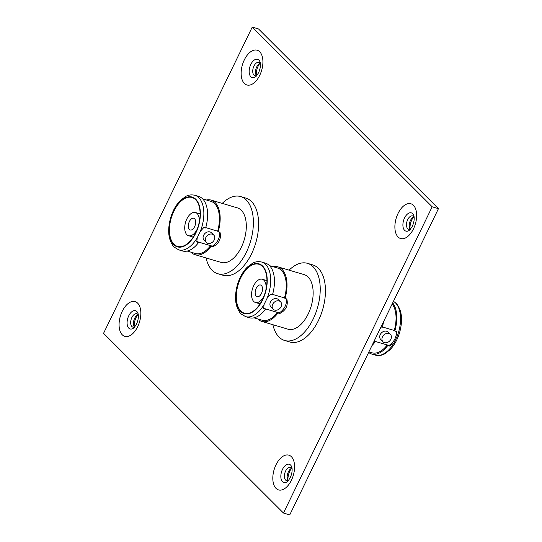 <?xml version="1.0" encoding="UTF-8"?>
<svg xmlns="http://www.w3.org/2000/svg" width="542" height="542" viewBox="0 0 542 542"><rect width="100%" height="100%" fill="white"/><g stroke="black" fill="none" stroke-linecap="round" stroke-linejoin="round"><path stroke-width="0.81" d="M260.133 63.272A6.965 3.848 -73.5 0 0 258.724 64.139A6.965 3.848 -73.5 0 0 256.718 66.91A6.965 3.848 -73.5 0 0 255.756 74.146A6.965 3.848 -73.5 0 0 256.468 75.65M256.962 75.426A6.965 3.848 106.5 0 1 254.936 75.724A6.965 3.848 106.5 0 1 253.961 75.135A6.965 3.848 106.5 0 1 253.947 66.083A6.965 3.848 106.5 0 1 258.893 62.371A6.965 3.848 106.5 0 1 259.869 62.96A6.965 3.848 106.5 0 1 260.431 63.726M138.068 314.658A6.965 3.848 -73.5 0 0 136.659 315.532A6.965 3.848 -73.5 0 0 134.653 318.296A6.965 3.848 -73.5 0 0 133.691 325.539A6.965 3.848 -73.5 0 0 134.396 327.036M134.897 326.812A6.965 3.848 106.5 0 1 132.865 327.117A6.965 3.848 106.5 0 1 131.896 326.521A6.965 3.848 106.5 0 1 131.882 317.476A6.965 3.848 106.5 0 1 136.828 313.757A6.965 3.848 106.5 0 1 137.804 314.353A6.965 3.848 106.5 0 1 138.366 315.119M413.878 216.82A6.965 3.848 -73.5 0 0 412.469 217.694A6.965 3.848 -73.5 0 0 410.463 220.458A6.965 3.848 -73.5 0 0 409.501 227.701A6.965 3.848 -73.5 0 0 410.206 229.205M410.701 228.975A6.965 3.848 106.5 0 1 408.675 229.28A6.965 3.848 106.5 0 1 407.699 228.683A6.965 3.848 106.5 0 1 407.692 219.639A6.965 3.848 106.5 0 1 412.638 215.926A6.965 3.848 106.5 0 1 413.607 216.515A6.965 3.848 106.5 0 1 414.169 217.281M259.882 63.373A10.786 5.955 -73.5 0 0 256.312 75.426M137.817 314.76A10.786 5.955 -73.5 0 0 134.24 326.812M413.627 216.922A10.786 5.955 -73.5 0 0 410.05 228.981M291.806 468.213A6.965 3.848 -73.5 0 0 290.397 469.087A6.965 3.848 -73.5 0 0 288.391 471.852A6.965 3.848 -73.5 0 0 287.429 479.087A6.965 3.848 -73.5 0 0 288.141 480.591M288.635 480.368A6.965 3.848 106.5 0 1 286.61 480.673A6.965 3.848 106.5 0 1 285.634 480.077A6.965 3.848 106.5 0 1 285.62 471.025A6.965 3.848 106.5 0 1 290.566 467.312A6.965 3.848 106.5 0 1 291.542 467.909A6.965 3.848 106.5 0 1 292.104 468.674M291.555 468.315A10.786 5.955 -73.5 0 0 287.985 480.368M252.254 27.1L103.549 333.337L283.473 513.037L432.177 206.8L252.254 27.1L258.527 28.963L438.451 208.663L289.746 514.9L283.473 513.037M432.177 206.8L438.451 208.663M261.427 285.526A6.111 3.374 -73.5 0 0 260.573 285.011A6.111 3.374 -73.5 0 0 255.885 289.069A6.111 3.374 -73.5 0 0 256.244 296.203A6.111 3.374 -73.5 0 0 257.098 296.725A6.111 3.374 -73.5 0 0 261.786 292.666A6.111 3.374 -73.5 0 0 261.427 285.526M265.912 289.726A12.1 6.68 -73.5 0 0 263.968 280.295A12.1 6.68 -73.5 0 0 262.274 279.265A12.1 6.68 -73.5 0 0 252.992 287.307A12.1 6.68 -73.5 0 0 253.703 301.433A12.1 6.68 -73.5 0 0 255.397 302.47A12.1 6.68 -73.5 0 0 264.15 295.675M384.441 342.625A5.23 4.18 135 0 0 390.301 340.193A5.23 4.18 135 0 0 390.355 334.353A5.23 4.18 135 0 0 388.878 333.486A5.23 4.18 135 0 0 383.011 335.911A5.23 4.18 135 0 0 382.964 341.758A5.23 4.18 135 0 0 384.441 342.625M390.355 334.353L388.126 332.124A5.23 4.18 135 0 0 386.649 331.257A5.23 4.18 135 0 0 380.782 333.689A5.23 4.18 135 0 0 380.735 339.529L382.964 341.758M274.659 310.078A5.23 4.18 135 0 0 280.519 307.646A5.23 4.18 135 0 0 280.573 301.806A5.23 4.18 135 0 0 279.096 300.932A5.23 4.18 135 0 0 273.229 303.364A5.23 4.18 135 0 0 273.175 309.204A5.23 4.18 135 0 0 274.659 310.078M280.573 301.806L278.344 299.577A5.23 4.18 135 0 0 276.867 298.71A5.23 4.18 135 0 0 271 301.135A5.23 4.18 135 0 0 270.946 306.982L273.175 309.204M289.089 270.16A40.223 22.215 106.5 0 1 307.49 263.337A40.223 22.215 106.5 0 1 313.12 266.766A40.223 22.215 106.5 0 1 315.478 313.737A40.223 22.215 106.5 0 1 284.625 340.471A40.223 22.215 106.5 0 1 278.995 337.036A40.223 22.215 106.5 0 1 272.911 324.719M307.49 263.337L312.72 264.882A40.223 22.215 106.5 0 1 318.344 268.317A40.223 22.215 106.5 0 1 320.708 315.288A40.223 22.215 106.5 0 1 289.848 342.016L284.625 340.471M269.503 265.648L277.653 268.06A27.215 15.034 106.5 0 1 281.461 270.383A27.215 15.034 106.5 0 1 284.475 297.917L285.031 298.466A28.455 15.718 106.5 0 0 281.989 269.299A28.455 15.718 106.5 0 0 278.005 266.874L304.143 274.625A28.455 15.718 106.5 0 1 308.127 277.05A28.455 15.718 106.5 0 1 309.794 310.275A28.455 15.718 106.5 0 1 287.971 329.184L261.833 321.433A28.455 15.718 106.5 0 1 257.85 319.008A28.455 15.718 106.5 0 1 257.782 318.94M267.179 298.114A28.455 15.718 106.5 0 0 265.675 264.462A28.455 15.718 106.5 0 0 261.698 262.037L265.458 263.155A28.455 15.718 -73.5 0 1 269.442 265.58A28.455 15.718 -73.5 0 1 272.484 294.746L270.682 294.211L267.179 298.114L264.069 304.516L263.636 308.723L265.438 309.258A28.455 15.718 -73.5 0 1 249.286 317.714L245.519 316.596A28.455 15.718 106.5 0 0 264.069 304.516M263.595 308.303L279.198 312.93L279.787 313.513L277.985 312.978A28.455 15.718 106.5 0 1 261.833 321.433M279.787 313.513C285.966 310.302 288.31 305.464 286.833 299.001L285.031 298.466M368.635 352.436A28.455 15.718 106.5 0 0 371.616 353.98A28.455 15.718 106.5 0 0 387.767 345.532L389.569 346.067L393.926 343.018L397.035 336.616L396.615 331.555L394.813 331.02A28.455 15.718 106.5 0 0 392.693 302.89M371.988 345.525A28.455 15.718 -73.5 0 0 375.22 341.812L373.973 341.44M383.58 321.663A28.455 15.718 -73.5 0 1 382.266 327.3L381.019 326.928M262.443 266.447A25.508 14.092 -73.5 0 0 258.873 264.272A25.508 14.092 -73.5 0 0 239.307 281.223A25.508 14.092 -73.5 0 0 240.804 311.006A25.508 14.092 -73.5 0 0 244.367 313.181A25.508 14.092 -73.5 0 0 263.934 296.23A25.508 14.092 -73.5 0 0 262.443 266.447M387.767 345.532L387.212 344.976L374.664 341.257L375.22 341.812M387.212 344.976A27.215 15.034 106.5 0 1 371.968 352.795L368.906 351.88M382.367 326.941L394.258 330.464L394.813 331.02M392.164 303.974A27.215 15.034 106.5 0 1 394.258 330.464M273.256 266.759A28.455 15.718 106.5 0 1 278.005 266.874M277.985 312.978L277.429 312.429L264.882 308.71L265.438 309.258M277.429 312.429A27.215 15.034 106.5 0 1 262.186 320.241L254.035 317.829M272.585 294.394L284.475 297.917M374.149 341.081L388.987 345.478A13.083 10.447 135 0 0 396.114 331.406M279.198 312.93A13.083 10.447 135 0 0 286.332 298.852M388.987 345.478L389.569 346.067M194.585 218.765A6.111 3.374 -73.5 0 0 193.731 218.243A6.111 3.374 -73.5 0 0 189.043 222.308A6.111 3.374 -73.5 0 0 189.402 229.442A6.111 3.374 -73.5 0 0 190.256 229.964A6.111 3.374 -73.5 0 0 194.944 225.899A6.111 3.374 -73.5 0 0 194.585 218.765M199.07 222.965A12.1 6.68 -73.5 0 0 197.125 213.534A12.1 6.68 -73.5 0 0 195.432 212.505A12.1 6.68 -73.5 0 0 186.15 220.54A12.1 6.68 -73.5 0 0 186.861 234.672A12.1 6.68 -73.5 0 0 188.555 235.702A12.1 6.68 -73.5 0 0 197.302 228.914M207.81 243.311A5.23 4.18 135 0 0 213.677 240.885A5.23 4.18 135 0 0 213.731 235.038A5.23 4.18 135 0 0 212.247 234.171A5.23 4.18 135 0 0 206.387 236.603A5.23 4.18 135 0 0 206.333 242.443A5.23 4.18 135 0 0 207.81 243.311M213.731 235.038L211.502 232.816A5.23 4.18 135 0 0 210.025 231.949A5.23 4.18 135 0 0 204.158 234.374A5.23 4.18 135 0 0 204.104 240.221L206.333 242.443M222.24 203.392A40.223 22.215 106.5 0 1 240.648 196.57A40.223 22.215 106.5 0 1 246.278 200.005A40.223 22.215 106.5 0 1 248.636 246.976A40.223 22.215 106.5 0 1 217.782 273.703A40.223 22.215 106.5 0 1 212.152 270.275A40.223 22.215 106.5 0 1 206.068 257.951M240.648 196.57L245.878 198.121A40.223 22.215 106.5 0 1 251.502 201.549A40.223 22.215 106.5 0 1 253.859 248.527A40.223 22.215 106.5 0 1 223.006 275.255L217.782 273.703M202.661 198.88L210.811 201.299A27.215 15.034 106.5 0 1 214.618 203.616A27.215 15.034 106.5 0 1 217.633 231.156L218.189 231.705A28.455 15.718 106.5 0 0 215.14 202.539A28.455 15.718 106.5 0 0 211.163 200.113L237.301 207.857A28.455 15.718 106.5 0 1 241.285 210.282A28.455 15.718 106.5 0 1 242.952 243.514A28.455 15.718 106.5 0 1 221.122 262.416L194.984 254.665A28.455 15.718 106.5 0 1 191.008 252.24A28.455 15.718 106.5 0 1 190.94 252.172M200.33 231.353A28.455 15.718 106.5 0 0 198.833 197.701A28.455 15.718 106.5 0 0 194.849 195.276L198.616 196.387A28.455 15.718 -73.5 0 1 202.593 198.819A28.455 15.718 -73.5 0 1 205.642 227.986L203.833 227.45L200.33 231.353L197.227 237.755L196.787 241.962L198.596 242.498A28.455 15.718 -73.5 0 1 182.437 250.946L178.677 249.835A28.455 15.718 106.5 0 0 197.227 237.755M196.753 241.542L212.356 246.17L212.945 246.752L211.136 246.217A28.455 15.718 106.5 0 1 194.984 254.665M212.945 246.752C219.117 243.541 221.468 238.704 219.991 232.24L218.189 231.705M195.594 199.68A25.508 14.092 -73.5 0 0 192.031 197.505A25.508 14.092 -73.5 0 0 172.464 214.456A25.508 14.092 -73.5 0 0 173.955 244.246A25.508 14.092 -73.5 0 0 177.525 246.42A25.508 14.092 -73.5 0 0 197.092 229.469A25.508 14.092 -73.5 0 0 195.594 199.68M206.414 199.991A28.455 15.718 106.5 0 1 211.163 200.113M211.136 246.217L210.587 245.668L198.04 241.949L198.596 242.498M210.587 245.668A27.215 15.034 106.5 0 1 195.337 253.48L187.193 251.061M205.743 227.626L217.633 231.156M212.356 246.17A13.083 10.447 135 0 0 219.49 232.091M250.838 76.754A9.519 5.257 106.5 0 1 250.824 64.396A9.519 5.257 106.5 0 1 258.913 60.128A9.519 5.257 106.5 0 1 260.241 62.601C260.817 65.568 260.241 68.99 258.52 72.872L256.19 76.266A9.519 5.257 106.5 0 1 250.838 76.754M244.313 59.891A18.123 10.007 -73.5 0 0 244.34 83.427A18.123 10.007 -73.5 0 0 259.74 75.304A18.123 10.007 -73.5 0 0 259.713 51.768A18.123 10.007 -73.5 0 0 244.313 59.891M128.772 328.147A9.519 5.257 106.5 0 1 128.752 315.783A9.519 5.257 106.5 0 1 136.841 311.514A9.519 5.257 106.5 0 1 138.176 313.987C138.745 316.955 138.176 320.383 136.455 324.265L134.118 327.659A9.519 5.257 106.5 0 1 128.772 328.147M122.241 311.284A18.123 10.007 -73.5 0 0 122.275 334.814A18.123 10.007 -73.5 0 0 137.675 326.697A18.123 10.007 -73.5 0 0 137.648 303.161A18.123 10.007 -73.5 0 0 122.241 311.284M404.576 230.309A9.519 5.257 106.5 0 1 404.562 217.952A9.519 5.257 106.5 0 1 412.652 213.683A9.519 5.257 106.5 0 1 413.98 216.15C414.555 219.124 413.986 222.545 412.266 226.427L409.928 229.822A9.519 5.257 106.5 0 1 404.576 230.309M398.052 213.446A18.123 10.007 -73.5 0 0 398.079 236.983A18.123 10.007 -73.5 0 0 413.485 228.859A18.123 10.007 -73.5 0 0 413.451 205.323A18.123 10.007 -73.5 0 0 398.052 213.446M282.511 481.702A9.519 5.257 106.5 0 1 282.497 469.338A9.519 5.257 106.5 0 1 290.587 465.07A9.519 5.257 106.5 0 1 291.914 467.543C292.49 470.51 291.914 473.938 290.194 477.814L287.863 481.215A9.519 5.257 106.5 0 1 282.511 481.702M275.986 464.833A18.123 10.007 -73.5 0 0 276.013 488.369A18.123 10.007 -73.5 0 0 291.413 480.246A18.123 10.007 -73.5 0 0 291.386 456.71A18.123 10.007 -73.5 0 0 275.986 464.833M240.607 311.406A25.969 14.343 -73.5 0 0 262.68 299.773A25.969 14.343 -73.5 0 0 262.633 266.047A25.969 14.343 -73.5 0 0 240.567 277.68A25.969 14.343 -73.5 0 0 240.607 311.406M371.616 353.98L375.376 355.098A28.455 15.718 -73.5 0 0 393.926 343.018M397.035 336.616A28.455 15.718 -73.5 0 0 395.531 302.964A28.455 15.718 -73.5 0 0 393.445 301.345M173.765 244.645A25.969 14.343 -73.5 0 0 195.831 233.006A25.969 14.343 -73.5 0 0 195.791 199.28A25.969 14.343 -73.5 0 0 173.718 210.919A25.969 14.343 -73.5 0 0 173.765 244.645M255.397 302.47L260.072 303.852M261.698 262.037C256.481 260.871 253.297 262.85 252.782 263.08L247.22 267.199C242.918 271.603 239.686 277.328 237.525 284.367C234.015 297.138 235.12 306.935 240.838 313.757L245.519 316.596M375.376 355.098C380.592 356.263 383.777 354.285 384.292 354.048L389.854 349.936C394.156 345.525 397.388 339.8 399.549 332.768C403.058 319.997 401.954 310.2 396.236 303.378L393.458 301.311M262.274 279.265L266.955 280.648M188.555 235.702L193.23 237.091M194.849 195.276C189.632 194.111 186.448 196.082 185.94 196.319L180.378 200.438C176.075 204.842 172.844 210.567 170.683 217.606C167.173 230.377 168.277 240.174 173.996 246.996L178.677 249.835M195.432 212.505L200.106 213.887"/></g></svg>
